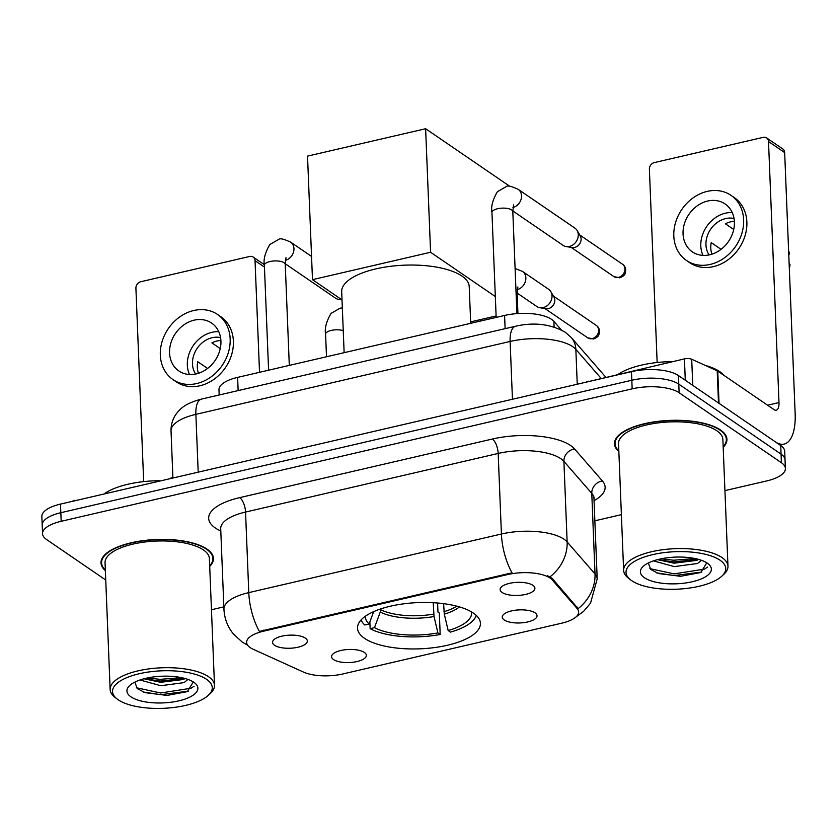 <?xml version="1.0" encoding="UTF-8"?>
<svg xmlns="http://www.w3.org/2000/svg" width="837" height="837" viewBox="0 0 837 837"><rect width="100%" height="100%" fill="white"/><g stroke="black" fill="none" stroke-linecap="round" stroke-linejoin="round"><path stroke-width="1.26" d="M364.545 638.349A61.499 23.133 177.7 0 0 434.11 647.629A61.499 23.133 177.7 0 0 480.417 623.251A61.499 23.133 177.7 0 0 473.397 613.092A61.499 23.133 177.7 0 0 403.821 603.801A61.499 23.133 177.7 0 0 357.525 628.189A61.499 23.133 177.7 0 0 364.545 638.349M535.063 612.841A17.41 6.55 -2.3 0 1 536.454 614.149A17.41 6.55 -2.3 0 1 525.971 622.299A17.41 6.55 -2.3 0 1 504.251 619.987A17.41 6.55 -2.3 0 1 502.723 615.498A17.41 6.55 -2.3 0 1 517.465 609.995A17.41 6.55 -2.3 0 1 535.063 612.841M364.377 652.442A17.41 6.55 -2.3 0 1 365.779 653.739A17.41 6.55 -2.3 0 1 355.296 661.9A17.41 6.55 -2.3 0 1 333.565 659.587A17.41 6.55 -2.3 0 1 332.038 655.099A17.41 6.55 -2.3 0 1 346.79 649.585A17.41 6.55 -2.3 0 1 364.377 652.442M532.928 585.325A17.41 6.55 -2.3 0 1 534.32 586.622A17.41 6.55 -2.3 0 1 523.847 594.783A17.41 6.55 -2.3 0 1 502.116 592.47A17.41 6.55 -2.3 0 1 500.589 587.982A17.41 6.55 -2.3 0 1 515.33 582.468A17.41 6.55 -2.3 0 1 532.928 585.325M305.348 638.118A17.41 6.55 -2.3 0 1 306.75 639.416A17.41 6.55 -2.3 0 1 296.267 647.576A17.41 6.55 -2.3 0 1 274.536 645.264A17.41 6.55 -2.3 0 1 273.019 640.776A17.41 6.55 -2.3 0 1 287.761 635.262A17.41 6.55 -2.3 0 1 305.348 638.118M253.13 649.24A31.325 11.791 -2.3 0 1 250.19 647.608A31.325 11.791 -2.3 0 1 246.612 642.429A31.325 11.791 -2.3 0 1 263.383 631.234L507.797 574.527A31.325 11.791 -2.3 0 1 552.169 579.863L577.174 608.593A31.325 11.791 -2.3 0 1 578.649 611.941A31.325 11.791 -2.3 0 1 561.878 623.146L342.814 673.963A31.325 11.791 -2.3 0 1 303.496 672.08L253.13 649.24M219.189 394.991L218.98 389.833A34.809 13.099 -2.3 0 1 237.614 377.382L504.585 315.455A34.809 13.099 -2.3 0 1 553.885 321.387L561.313 329.914M209.71 566.461A56.278 21.176 177.7 0 0 213.456 558.405A56.278 21.176 177.7 0 0 207.032 549.114A56.278 21.176 177.7 0 0 143.368 540.608A56.278 21.176 177.7 0 0 100.995 562.924A56.278 21.176 177.7 0 0 105.368 570.656M723.199 447.345A56.278 21.176 177.7 0 0 726.934 439.289A56.278 21.176 177.7 0 0 720.511 429.998A56.278 21.176 177.7 0 0 656.846 421.492A56.278 21.176 177.7 0 0 614.473 443.809A56.278 21.176 177.7 0 0 618.846 451.541M247.626 645.201L242.249 642.063L233.544 634.143C227.622 626.923 224.421 618.606 223.939 609.221A46.412 17.462 -2.3 0 1 248.788 592.617A40.615 16.97 76.9 0 0 259.397 631.422L512.035 572.822A40.615 16.97 -103.1 0 1 501.415 534.016A46.412 17.462 -2.3 0 1 564.033 539.216A46.412 17.462 -2.3 0 1 567.141 541.926L595.013 573.931A46.412 17.462 -2.3 0 1 597.199 578.89L593.956 498.329A46.412 17.462 177.7 0 0 591.78 493.359L563.908 461.354A46.412 17.462 177.7 0 0 560.79 458.655A46.412 17.462 177.7 0 0 498.182 453.445L245.544 512.056A46.412 17.462 177.7 0 0 220.706 528.649L220.424 527.488M724.936 490.628L766.755 480.919A34.809 13.099 177.7 0 0 785.388 468.479L784.698 451.289A34.809 13.099 177.7 0 0 780.722 445.535L678.43 375.551L678.776 384.141A34.809 13.099 177.7 0 0 631.82 380.239L60.829 512.704A34.809 13.099 177.7 0 0 42.195 525.144A34.809 13.099 177.7 0 1 60.829 512.704L631.82 380.239A34.809 13.099 177.7 0 1 678.776 384.141L781.067 454.135L678.776 384.141L679.121 392.741A34.809 13.099 177.7 0 0 632.165 388.839L61.174 521.294A34.809 13.099 177.7 0 0 42.541 533.744A34.809 13.099 177.7 0 0 46.516 539.488L105.744 580.02M785.043 459.879A34.809 13.099 177.7 0 0 781.067 454.135A34.809 13.099 177.7 0 1 785.043 459.879M547.565 575.772L552.106 578.315L578.095 608.635A40.615 36.022 -41 0 0 595.013 573.931L591.78 493.359A11.603 10.295 139 0 1 602.399 480.919A58.015 21.825 -2.3 0 1 594.05 500.672M211.447 609.744L223.845 606.867M594.866 520.802L621.378 514.65M785.388 468.479A34.809 13.099 177.7 0 0 781.413 462.725L679.121 392.741M678.43 375.551A34.809 13.099 177.7 0 0 631.475 371.649L60.484 504.104A34.809 13.099 177.7 0 0 41.85 516.555L42.541 533.744M170.968 478.471L74.943 500.756M264.45 267.097L255.034 260.652A5.807 4.802 -55.6 0 0 253.172 257.053A5.807 4.802 -55.6 0 0 249.688 256.467L140.825 281.724A5.807 4.802 -55.6 0 0 135.908 288.284L143.671 481.62M255.034 260.652L259.522 372.308M72.432 501.332A5.807 2.187 -2.3 0 1 74.922 500.285M170.947 478.011A5.807 2.187 -2.3 0 1 172.903 477.718M194.163 320.173A29.013 23.991 -55.6 0 0 170.884 342.961A29.013 23.991 -55.6 0 0 178.867 370.969A29.013 23.991 -55.6 0 0 196.318 373.877A29.013 23.991 -55.6 0 0 219.597 351.09A29.013 23.991 -55.6 0 0 211.625 323.082A29.013 23.991 -55.6 0 0 194.163 320.173M218.76 331.703A29.013 23.991 -55.6 0 0 211.928 332.32A29.013 23.991 -55.6 0 0 189.486 374.495M220.884 340.502A23.206 19.188 124.4 0 0 216.992 341.015A23.206 19.188 124.4 0 0 211.887 342.888L220.246 348.6M207.586 368.458L197.752 361.741A23.206 19.188 124.4 0 0 198.181 372.475L199.07 373.082M220.56 337.614A23.206 19.188 -55.6 0 0 212.148 337.698A23.206 19.188 -55.6 0 0 195.638 374.024M172.966 379.579L176.199 381.798A39.454 32.622 -55.6 0 0 199.938 385.763A39.454 32.622 -55.6 0 0 231.598 354.762A39.454 32.622 -55.6 0 0 220.748 316.679L217.515 314.461A39.454 32.622 -55.6 0 0 193.776 310.506A39.454 32.622 -55.6 0 0 162.116 341.496A39.454 32.622 -55.6 0 0 172.966 379.579A39.454 32.622 -55.6 0 0 196.705 383.545A39.454 32.622 -55.6 0 0 228.365 352.555A39.454 32.622 -55.6 0 0 217.515 314.461M206.561 679.33A49.896 18.77 177.7 0 0 140.354 673.482A49.896 18.77 177.7 0 0 117.149 699.021A49.896 18.77 177.7 0 0 118.237 699.816A49.896 18.77 177.7 0 0 164.387 708.269A49.896 18.77 177.7 0 0 208.267 695.359A49.896 18.77 177.7 0 0 206.561 679.33M208.267 695.359L210.317 693.475A52.218 19.649 177.7 0 0 214.492 685.325A52.218 19.649 177.7 0 0 208.528 676.704A52.218 19.649 177.7 0 0 149.457 668.815A52.218 19.649 177.7 0 0 110.139 689.521A52.218 19.649 177.7 0 0 114.962 697.305L117.149 699.021M214.492 685.325L209.396 558.572A52.218 19.649 177.7 0 0 203.433 549.951A52.218 19.649 177.7 0 0 144.362 542.062A52.218 19.649 177.7 0 0 105.054 562.757L110.139 689.521M209.689 565.854A55.692 20.956 177.7 0 0 212.87 558.436A55.692 20.956 177.7 0 0 206.519 549.229A55.692 20.956 177.7 0 0 143.504 540.817A55.692 20.956 177.7 0 0 101.57 562.903A55.692 20.956 177.7 0 0 105.347 570.049M159.25 480.731A58.015 21.825 177.7 0 0 104.866 493.338M187.959 679.414L184.077 682.605L160.777 685.712L139.967 679.989M185.165 678.535L183.251 679.508L160.641 682.301L143.995 678.776M130.98 696.865A35.51 13.361 177.7 0 0 178.051 701.029A35.51 13.361 177.7 0 0 194.644 682.877A35.51 13.361 177.7 0 0 193.828 682.281A35.51 13.361 177.7 0 0 160.934 676.265A35.51 13.361 177.7 0 0 129.725 685.493A35.51 13.361 177.7 0 0 130.98 696.865M134.862 682.092L137.195 688.516L144.947 692.638L167.044 695.421L187.31 691.634L193.263 682.009M194.1 686.225L190.982 688.244L160.631 692.994L136.41 687.752M181.503 677.646L160.076 679.351L147.73 677.907M188.346 691.153L160.694 694.7L143.2 691.99M184.967 678.483L160.149 681.056L144.1 678.755M443.62 603.655L444.29 614.149L448.182 630.554A53.139 19.994 177.7 0 0 471.545 611.92M437.605 603.017L437.971 612.077L439.32 613.008L440.189 634.488A58.015 21.825 177.7 0 1 370.142 628.671L374.474 627.666A53.139 19.994 177.7 0 0 437.908 632.939L434.026 616.534L433.221 602.703M380.615 608.949L380.249 612.067L374.474 627.666M470.697 323.312L469.222 286.61A63.821 24.011 177.7 0 0 461.93 276.064A63.821 24.011 177.7 0 0 389.739 266.417A63.821 24.011 177.7 0 0 341.684 291.726L344.133 352.67M448.182 630.554L450.452 632.113A58.015 21.825 177.7 0 0 476.19 615.3M370.142 628.671L369.87 621.881M437.908 632.939L440.189 634.488M361.103 619.924A58.015 21.825 177.7 0 0 364.754 624.988L369.096 623.983L373.658 611.638M365.455 616.178A53.139 19.994 177.7 0 0 369.096 623.983M425.625 128.731L430.584 252.261L312.483 279.663L307.524 156.121L425.625 128.731L509.775 186.306M496.111 315.978L470.635 321.889M430.584 252.261L495.326 296.56M342.009 299.866L312.483 279.663M481.714 320.759L480.145 319.682M341.255 299.343A10.442 8.632 124.4 0 1 338.598 299.374A10.442 8.632 124.4 0 1 335.564 298.181L285.229 263.739M496.163 317.401L491.947 212.483C490.838 206.844 492.648 199.938 497.377 191.736L506.531 186.452C507.777 185.364 511.658 186.316 518.187 189.329L574.935 228.145A10.442 8.632 124.4 0 1 577.143 230.552A10.442 8.632 124.4 0 1 578.273 234.622A10.442 8.632 124.4 0 1 569.422 246.434A10.442 8.632 124.4 0 1 566.168 246.58A10.442 8.632 124.4 0 1 563.134 245.387L512.799 210.945M577.143 230.552L580.271 235.961A7.543 6.236 124.4 0 1 581.098 238.901A7.543 6.236 124.4 0 1 574.695 247.438A7.543 6.236 124.4 0 1 572.351 247.532L566.168 246.58M517.276 289.633A10.442 8.632 124.4 0 0 525.427 281.358A10.442 8.632 124.4 0 0 522.508 271.418L548.674 289.32A10.442 8.632 124.4 0 1 550.882 291.715A10.442 8.632 124.4 0 1 552.022 295.796A10.442 8.632 124.4 0 1 543.171 307.608A10.442 8.632 124.4 0 1 539.917 307.744A10.442 8.632 124.4 0 1 536.883 306.551L517.12 293.034M550.882 291.715L554.021 297.125A7.543 6.236 124.4 0 1 554.837 300.075A7.543 6.236 124.4 0 1 548.444 308.602A7.543 6.236 124.4 0 1 546.101 308.707L539.917 307.744M685.283 380.239L684.425 358.895L588.421 381.63M719.046 403.34L775.344 441.852A46.412 19.387 76.9 0 0 784.102 444.102A46.412 19.387 76.9 0 0 795.15 413.614L784.667 152.585L768.512 141.537L778.996 402.566A11.603 4.844 -103.1 0 1 776.234 410.193A11.603 4.844 -103.1 0 1 774.047 409.628L717.748 371.115L719.046 403.34A5.807 2.187 177.7 0 0 718.502 403.036M768.512 141.537A5.807 4.802 -55.6 0 0 766.661 137.938L782.804 148.986A5.807 4.802 124.4 0 1 784.667 152.585M766.661 137.938A5.807 4.802 -55.6 0 0 763.166 137.352L654.304 162.608A5.807 4.802 -55.6 0 0 649.386 169.168L657.15 362.505M585.91 382.216A5.807 2.187 -2.3 0 1 588.401 381.17M684.425 358.895A5.807 2.187 -2.3 0 1 691.707 359.251L717.204 370.812A5.807 2.187 -2.3 0 1 717.748 371.115M707.642 201.047A29.013 23.991 -55.6 0 0 684.373 223.845A29.013 23.991 -55.6 0 0 692.345 251.853A29.013 23.991 -55.6 0 0 709.797 254.762A29.013 23.991 -55.6 0 0 733.076 231.975A29.013 23.991 -55.6 0 0 725.104 203.966A29.013 23.991 -55.6 0 0 707.642 201.047M732.249 212.588A29.013 23.991 -55.6 0 0 725.407 213.205A29.013 23.991 -55.6 0 0 702.965 255.379M734.373 221.376A23.206 19.188 124.4 0 0 730.471 221.889A23.206 19.188 124.4 0 0 725.365 223.772L733.725 229.484M721.065 249.342L711.23 242.625A23.206 19.188 124.4 0 0 711.659 253.36L712.549 253.967M734.039 218.488A23.206 19.188 -55.6 0 0 725.627 218.583A23.206 19.188 -55.6 0 0 709.117 254.908M686.445 260.464L689.678 262.682A39.454 32.622 -55.6 0 0 713.417 266.637A39.454 32.622 -55.6 0 0 745.076 235.647A39.454 32.622 -55.6 0 0 734.227 197.553L731.004 195.345A39.454 32.622 -55.6 0 0 707.255 191.38A39.454 32.622 -55.6 0 0 675.605 222.38A39.454 32.622 -55.6 0 0 686.445 260.464A39.454 32.622 -55.6 0 0 710.194 264.429A39.454 32.622 -55.6 0 0 741.844 233.439A39.454 32.622 -55.6 0 0 731.004 195.345M789.322 268.447A30.163 24.953 -55.6 0 0 790.055 264.774L789.113 263.414M788.747 254.228L789.626 254.029L788.684 252.669M789.626 254.029A30.163 24.953 -55.6 0 0 788.611 250.755M720.04 560.215A49.896 18.77 177.7 0 0 653.833 554.366A49.896 18.77 177.7 0 0 630.627 579.905A49.896 18.77 177.7 0 0 631.726 580.7A49.896 18.77 177.7 0 0 677.876 589.154A49.896 18.77 177.7 0 0 721.745 576.243A49.896 18.77 177.7 0 0 720.04 560.215M721.745 576.243L723.796 574.36A52.218 19.649 177.7 0 0 727.97 566.21A52.218 19.649 177.7 0 0 722.007 557.588A52.218 19.649 177.7 0 0 662.935 549.7A52.218 19.649 177.7 0 0 623.628 570.405A52.218 19.649 177.7 0 0 628.441 578.189L630.627 579.905M727.97 566.21L722.875 439.456A52.218 19.649 177.7 0 0 716.922 430.825A52.218 19.649 177.7 0 0 657.851 422.936A52.218 19.649 177.7 0 0 618.533 443.641L623.628 570.405M723.168 446.738A55.692 20.956 177.7 0 0 726.359 439.31A55.692 20.956 177.7 0 0 719.998 430.113A55.692 20.956 177.7 0 0 656.993 421.702A55.692 20.956 177.7 0 0 615.049 443.788A55.692 20.956 177.7 0 0 618.825 450.934M723.848 375.29A58.015 21.825 177.7 0 0 719.726 371.628A58.015 21.825 177.7 0 0 705.413 365.466M672.728 361.615A58.015 21.825 177.7 0 0 618.344 374.223M701.437 560.298L697.566 563.489L674.266 566.597L653.456 560.874M698.654 559.419L696.729 560.392L674.12 563.186L657.484 559.66M644.459 577.75A35.51 13.361 177.7 0 0 691.529 581.914A35.51 13.361 177.7 0 0 708.123 563.761A35.51 13.361 177.7 0 0 707.307 563.165A35.51 13.361 177.7 0 0 674.413 557.149A35.51 13.361 177.7 0 0 643.203 566.377A35.51 13.361 177.7 0 0 644.459 577.75M648.351 562.977L650.684 569.401L658.426 573.523L680.533 576.306L700.789 572.518L706.752 562.893M707.579 567.109L704.472 569.129L674.109 573.868L649.889 568.637M694.992 558.53L673.565 560.225L661.209 558.792M701.824 572.037L674.172 575.574L656.679 572.874M698.445 559.357L673.628 561.93L657.579 559.639M577.174 608.593L577.111 607.034M552.169 579.863L552.106 578.315M507.797 574.527L507.756 573.471M263.383 631.234L263.341 630.177M238.147 390.586L237.614 377.382M554.115 327.016L553.885 321.387M505.119 328.659L504.585 315.455M492.365 439.027A11.603 4.844 -103.1 0 1 498.182 453.445L501.415 534.016L248.788 592.617L245.544 512.056A11.603 4.844 -103.1 0 0 239.727 497.628L492.365 439.027A58.015 21.825 -2.3 0 1 570.635 445.525A58.015 21.825 -2.3 0 1 574.527 448.904L602.399 480.919M550.045 576.777A40.615 36.022 -41 0 0 567.141 541.926L563.908 461.354A11.603 10.295 139 0 1 574.527 448.904M220.759 530.972A11.603 8.611 114.4 0 1 220.801 530.961L220.759 530.972A58.015 21.825 -2.3 0 1 239.727 497.628M632.165 388.839L631.475 371.649M61.174 521.294L60.484 504.104M781.413 462.725L780.722 445.535M600.997 378.251L575.846 349.364A46.412 17.462 177.7 0 0 572.728 346.664A46.412 17.462 177.7 0 0 510.12 341.454L195.868 414.357A46.412 17.462 177.7 0 0 171.03 430.95C170.894 422.947 173.657 416.073 179.296 410.339C183.544 405.589 190.909 401.854 201.393 399.113L515.644 326.221A23.206 9.699 -103.1 0 0 510.12 341.454L512.443 399.259M198.191 472.162L195.868 414.357A23.206 9.699 -103.1 0 1 201.393 399.113M577.248 384.225L575.846 349.364A23.206 20.58 -41 0 0 571.252 337.541L605.747 377.152M443.945 611.711A45.48 17.117 177.7 0 0 456.709 606.145M380.647 609.681A45.48 17.117 177.7 0 0 433.681 614.096M444.29 614.149A46.025 17.315 177.7 0 0 459.461 606.898M380.249 612.067A46.025 17.315 177.7 0 0 434.026 616.534M268.593 370.195L264.377 265.277A10.442 3.934 -2.3 0 1 270.55 261.416A10.442 3.934 -2.3 0 1 284.057 262.713A10.442 3.934 -2.3 0 1 285.25 264.44L285.982 257.691M264.377 265.277C263.257 259.637 265.067 252.722 269.807 244.53L278.962 239.246C280.196 238.158 284.078 239.11 290.606 242.123A10.442 8.632 124.4 0 1 293.525 252.063A10.442 8.632 124.4 0 1 285.375 260.338M618.522 277.413A7.543 6.236 124.4 0 1 613.981 276.66L619.945 277.779A7.543 3.149 -103.1 0 1 618.522 277.413A7.543 6.236 124.4 0 0 624.58 271.491A7.543 6.236 124.4 0 0 622.498 264.21L579.654 234.894M491.947 212.483A10.442 3.934 -2.3 0 1 498.13 208.622A10.442 3.934 -2.3 0 1 511.627 209.92A10.442 3.934 -2.3 0 1 512.819 211.646L513.562 204.898M518.187 189.329A10.442 8.632 124.4 0 1 521.095 199.269A10.442 8.632 124.4 0 1 512.945 207.545M326.503 356.761L325.593 334.162A10.442 3.934 -2.3 0 1 331.776 330.301A10.442 3.934 -2.3 0 1 343.243 330.657M592.272 338.587A7.543 6.236 124.4 0 1 587.731 337.824L593.695 338.954A7.543 3.149 -103.1 0 1 592.272 338.587A7.543 6.236 124.4 0 0 598.319 332.666A7.543 6.236 124.4 0 0 596.247 325.384L553.403 296.068M516.052 292.082A10.442 3.934 -2.3 0 1 517.14 293.735L517.936 313.54M778.996 402.566L767.592 405.213M718.502 402.963L717.204 370.812M691.707 359.251L692.754 385.355M576.065 616.911L583.609 611.355L590.535 603.163L597.199 578.89M223.939 609.221L220.706 528.649M593.956 498.329L594.144 497.147M515.644 326.221C534.079 322.015 550.631 324.034 565.299 332.268L571.252 337.541M171.03 430.95L172.914 478.021M253.172 257.053L264.356 264.701M101.455 559.869L101.57 562.903M212.755 555.402L212.87 558.436M290.606 242.123L311.552 256.446M342.009 299.897L338.598 299.374M289.299 365.392L285.25 264.44M516.91 313.603L512.819 211.646M613.981 276.66L571.137 247.344M622.498 264.21C625.49 266.281 626.369 269.388 625.124 273.521C624.862 274.996 623.136 276.409 619.945 277.779M342.333 307.964L340.178 308.142L331.023 313.425C326.294 321.617 324.484 328.533 325.593 334.162M522.508 271.418L515.1 268.489M517.883 286.986L517.14 293.735M587.731 337.824L544.887 308.518M596.247 325.384C599.24 327.455 600.119 330.563 598.873 334.695C598.612 336.16 596.886 337.583 593.695 338.954M784.102 444.102L780.011 445.043M614.933 440.754L615.049 443.788M726.234 436.286L726.359 439.31"/></g></svg>
